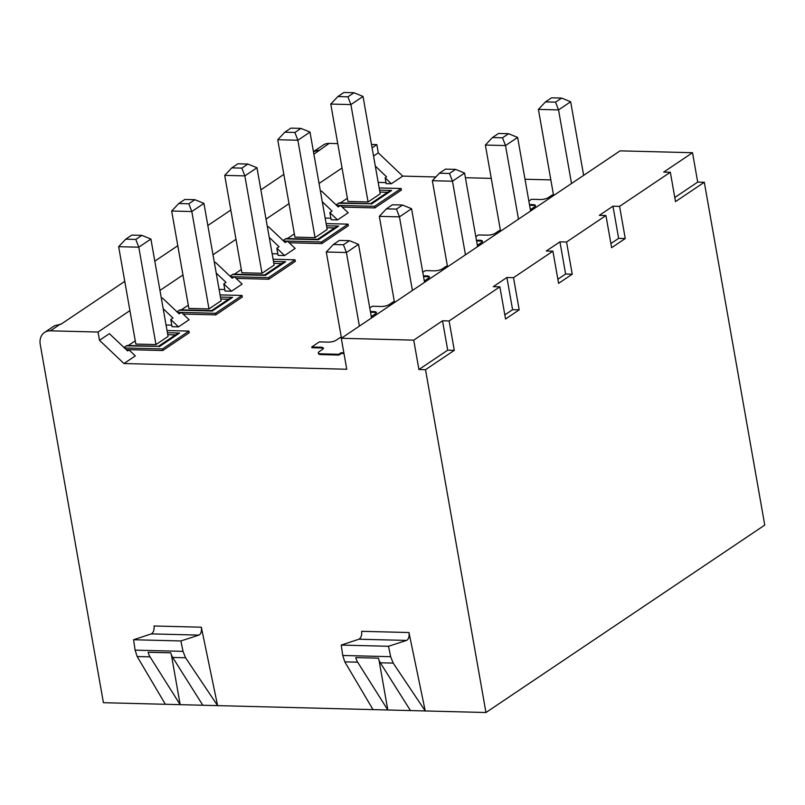 <?xml version="1.0" encoding="UTF-8"?>
<svg xmlns="http://www.w3.org/2000/svg" width="805" height="805" viewBox="0 0 805 805"><rect width="100%" height="100%" fill="white"/><g stroke="black" fill="none" stroke-linecap="round" stroke-linejoin="round"><path stroke-width="1.21" d="M674.791 197.497L697.694 182.101L692.521 152.709L663.733 172.069L670.334 172.24L675.516 201.622L704.305 182.262L764.75 525.081L485.958 712.516L425.241 710.956L408.96 632.529C409.493 636.574 408.688 639.2 406.545 640.428L388.503 646.284L390.667 656.699L393.192 663.099L425.241 710.956L410.459 710.574L380.322 662.777A14.893 7.959 -88.5 0 1 378.41 658.168L355.76 657.584A14.893 7.959 -88.5 0 0 357.672 662.193L387.809 709.99L410.459 710.574M129.927 310.619L98.049 332.042L50.363 330.825A14.893 11.773 56.1 0 0 44.527 332.455A14.893 11.773 56.1 0 0 40.25 344.49L103.412 702.695L387.809 709.99L379.004 660.05M670.334 172.24L619.578 206.362L625.254 238.542L611.619 247.709L605.944 215.529L566.549 242.013L572.224 274.193L558.579 283.36L552.904 251.18L513.52 277.665L519.195 309.845L505.55 319.011L499.875 286.832L449.12 320.954L454.302 350.346L425.513 369.696L485.958 712.516M692.521 152.709L620.081 150.857L341.29 338.281L346.754 369.254L123.95 363.538L135.31 355.901L129.092 349.984L127.643 350.95L109.379 333.652L99.498 340.294L98.049 332.042M619.578 206.362L612.967 206.191L599.333 215.358L605.944 215.529M566.549 242.013L559.938 241.842L546.303 251.009L552.904 251.18M513.52 277.665L506.909 277.494L493.274 286.661L499.875 286.832M442.519 320.793L447.701 350.175L418.912 369.525L413.73 340.143L442.519 320.793L449.12 320.954M413.73 340.143L341.29 338.281M320.511 191.711L321.497 191.037L338.261 206.915L340.465 205.436L348.193 212.782L337.587 219.916L331.127 219.745L329.859 212.56L337.587 219.916M340.485 205.456L374.577 206.322L401.091 188.501L401.393 190.081L374.858 207.921L342.195 207.076M378.189 182.413L385.998 182.614M391.371 183.751L386.169 183.62L385.152 177.835L391.371 183.751L402.742 176.114L435.867 176.959M465.421 177.714L491.251 178.378M525.001 179.243L550.841 179.907M535.436 206.02A5.947 1.781 170 0 0 532.809 205.356L529.599 205.275M482.406 241.671A5.947 1.781 -10 0 0 479.78 241.017L476.57 240.926M429.377 277.323A5.947 1.781 -10 0 0 426.741 276.668L423.531 276.588M376.348 312.974A5.947 1.781 -10 0 0 373.711 312.32L370.501 312.239M318.317 352.842L318.438 353.586A5.977 1.791 -10 0 0 321.286 354.592L338.915 355.045L341.25 353.476L341.109 352.731L338.774 354.301L321.155 353.848A5.967 1.791 170 0 1 318.317 352.842A5.967 1.791 170 0 1 319.152 351.674L322.553 349.38A5.947 1.781 -10 0 0 323.389 348.223A5.947 1.781 -10 0 0 320.561 347.217L311.746 346.995L311.877 347.74L320.682 347.971A5.947 1.781 170 0 1 323.318 348.625M343.976 353.546L341.25 353.476M126.204 349.591L162.741 350.527L189.266 332.696L188.964 331.107L162.449 348.937L162.741 350.527M171.767 325.17L166.061 325.029M178.499 326.87L172.039 326.699L170.771 319.525L178.499 326.87L189.105 319.736L181.377 312.39L215.478 313.286L241.993 295.455L220.067 294.892M241.993 295.455L242.295 297.035L215.77 314.876L183.107 314.041M219.091 289.377L224.796 289.518M216.213 273.036L226.004 282.384L223.8 283.863L225.068 291.048L231.528 291.219L242.134 284.084L234.406 276.739L232.202 278.218L215.438 262.35L214.452 263.014M268.8 279.224L268.518 277.634L295.033 259.804L295.324 261.384L268.8 279.224L236.137 278.389M272.13 253.716L277.826 253.867M269.242 237.374L279.033 246.733L276.829 248.212L278.097 255.396L284.557 255.567L295.163 248.433L287.435 241.087L321.547 241.983L348.062 224.152L326.126 223.589M348.062 224.152L348.354 225.732L321.829 243.573L289.166 242.738M325.16 218.064L330.855 218.215M322.272 201.723L332.063 211.081L329.859 212.56M373.54 156.049L378.29 152.859L376.841 144.618L372.081 147.808M342.045 168.004L319.052 183.46M289.015 203.655L266.022 219.111M235.986 239.306L212.993 254.762M182.956 274.968L159.964 290.424M340.435 202.89L347.378 198.231M370.793 203.675L339.67 202.87A5.957 3.18 91.5 0 0 338.533 203.232L336.098 204.873M287.405 238.552L294.338 233.883M317.764 239.327L286.64 238.532A5.957 3.18 91.5 0 0 285.503 238.884L283.068 240.524M267.481 227.362L268.468 226.698L285.232 242.567L287.435 241.087M234.376 274.203L241.309 269.534M264.734 274.978L233.611 274.183A5.957 3.18 91.5 0 0 232.474 274.535L230.039 276.175M181.346 309.855L188.279 305.186M211.705 310.629L180.582 309.834A5.957 3.18 91.5 0 0 179.445 310.187L177.009 311.827M161.413 298.665L162.409 298.001L179.173 313.87L181.377 312.39M135.25 340.837L128.317 345.506M158.676 346.281L127.552 345.486A5.957 3.18 91.5 0 0 126.415 345.848L123.98 347.478M337.738 143.612L329.154 143.391L313.89 154.198M283.853 174.393L260.86 189.849M230.824 210.045L207.831 225.511M177.794 245.706L154.802 261.162M124.765 281.358L61.1 324.153L54.478 325.763M376.841 144.618L371.497 144.477M202.82 705.25L172.693 657.444L185.563 657.776L217.602 705.623L201.331 627.206C201.864 631.241 201.059 633.877 198.916 635.105L180.873 640.961L133.59 639.744L151.29 633.887L198.916 635.105M99.498 340.294L123.95 363.538M418.912 369.525L425.513 369.696M171.364 654.717L180.169 704.667L150.042 656.86A14.893 7.959 -88.5 0 1 148.13 652.261L170.781 652.835A14.893 7.959 -88.5 0 0 172.693 657.444M165.377 704.284L137.172 656.538L135.099 650.148L133.59 639.744M373.017 709.618L344.812 661.861L342.729 655.471L341.229 645.077L358.919 639.21L406.545 640.428M185.563 657.776L183.037 651.376L180.873 640.961M408.96 632.529L361.676 631.321C361.968 635.356 361.053 637.983 358.919 639.21M201.331 627.206L154.047 625.988C154.339 630.023 153.413 632.66 151.29 633.887M341.229 645.077L388.503 646.284M447.701 350.175L454.302 350.346M697.694 182.101L704.305 182.262M402.742 176.114L378.29 152.859M329.154 143.391A14.893 11.773 -123.9 0 0 323.308 145.021L313.447 151.652L319.203 150.082M385.152 177.835L386.591 176.858L375.301 166.072M401.091 188.501L379.155 187.937M374.577 206.322L374.858 207.921M336.611 205.356L340.435 205.446M370.481 203.776L338.533 203.232M387.577 192.274L379.89 192.073M347.941 201.451L368.076 201.975L380.202 193.824L363.025 96.439L350.9 104.58L330.775 104.066L347.941 201.451M379.547 190.111L391.693 190.423L387.869 192.083L370.632 203.665M368.076 201.975L350.9 104.58L347.911 96.821L337.848 96.56L330.775 104.066M363.025 96.439L353.979 92.746L343.906 92.484L337.848 96.56M353.979 92.746L347.911 96.821M321.829 243.573L321.547 241.983M283.581 241.007L287.405 241.108M326.518 225.772L338.664 226.074L318.357 239.729L317.452 239.427M334.548 227.926L326.86 227.724M315.047 237.626L327.172 229.475L309.995 132.09L297.87 140.241L315.047 237.626L294.912 237.113L277.735 139.718L297.87 140.241L294.882 132.473L300.949 128.398L290.877 128.136L284.819 132.211L294.882 132.473M338.664 226.074L334.84 227.735L317.593 239.327M309.995 132.09L300.949 128.398M277.735 139.718L284.819 132.211M276.829 248.212L284.557 255.567M295.033 259.804L273.096 259.24M230.552 276.658L234.376 276.759M234.426 276.759L268.518 277.634M273.479 261.424L285.634 261.736L265.328 275.38L264.422 275.079M281.519 263.577L273.831 263.376M262.017 273.277L274.133 265.127L256.966 167.742L244.841 175.893L262.017 273.277L241.882 272.764L224.706 175.369L244.841 175.893L241.852 168.124L247.91 164.049L237.847 163.797L231.79 167.873L241.852 168.124M285.634 261.736L281.81 263.386L264.563 274.978M256.966 167.742L247.91 164.049M224.706 175.369L231.79 167.873M223.8 283.863L231.528 291.219M215.77 314.876L215.478 313.286M177.523 312.31L181.346 312.41M220.449 297.075L232.605 297.387L212.299 311.032L211.393 310.73M228.489 299.229L220.801 299.027M208.988 308.929L221.103 300.778L203.937 203.393L191.811 211.544L208.988 308.929L188.853 308.416L171.676 211.021L191.811 211.544L188.823 203.776L194.88 199.7L184.818 199.449L178.76 203.524L188.823 203.776M232.605 297.387L228.771 299.037M203.937 203.393L194.88 199.7M171.676 211.021L178.76 203.524M170.771 319.525L172.974 318.035L163.184 308.687M167.038 330.543L188.964 331.107M162.449 348.937L124.493 347.961M158.364 346.381L126.415 345.848M175.46 334.88L167.772 334.689M135.793 239.427L125.731 239.176L131.789 235.1L141.851 235.352L135.793 239.427L138.782 247.195L118.647 246.682L135.824 344.067L155.959 344.58L138.782 247.195L150.907 239.045L168.074 336.43L155.959 344.58M167.42 332.727L179.565 333.039L175.742 334.689L158.505 346.281M141.851 235.352L150.907 239.045M125.731 239.176L118.647 246.682M530.435 210.035A5.967 1.791 170 0 1 531.27 209.069L534.681 206.774A5.947 1.781 -10 0 0 535.516 205.617A5.947 1.781 -10 0 0 532.679 204.611L529.469 204.53M528.845 201.039L531.451 199.288L540.266 199.509A5.947 1.781 -10 0 0 548.316 197.607L551.727 195.313A5.967 1.791 170 0 1 553.407 194.488M583.635 175.349L570.665 101.762L561.608 98.069L551.546 97.818L545.478 101.893L538.404 109.389L558.539 109.913L571.52 183.5M538.404 109.389L553.599 195.555M545.478 101.893L555.551 102.144L558.539 109.913L570.665 101.762M561.608 98.069L555.551 102.144M477.405 245.686A5.967 1.791 170 0 1 478.24 244.72L481.652 242.426A5.947 1.781 -10 0 0 482.477 241.269A5.947 1.781 -10 0 0 479.649 240.262L476.429 240.182M475.815 236.69L478.422 234.939L487.226 235.161A5.947 1.781 -10 0 0 495.286 233.259L498.698 230.965A5.967 1.791 170 0 1 500.378 230.139M500.569 231.206L485.375 145.051L492.449 137.544L498.516 133.469L508.579 133.721L517.625 137.414L530.606 211.011M517.625 137.414L505.51 145.564L502.521 137.796L508.579 133.721M485.375 145.051L505.51 145.564L518.48 219.151M492.449 137.544L502.521 137.796M424.376 281.337A5.967 1.791 170 0 1 425.211 280.371L428.622 278.077A5.947 1.781 -10 0 0 429.447 276.92A5.947 1.781 -10 0 0 426.62 275.914L423.4 275.833M422.786 272.342L425.392 270.591L434.197 270.822A5.947 1.781 -10 0 0 442.257 268.91L445.658 266.616A5.967 1.791 170 0 1 447.349 265.791M447.54 266.858L432.345 180.702L439.419 173.196L445.477 169.12L455.55 169.382L464.596 173.065L477.576 246.662M464.596 173.065L452.48 181.216L449.492 173.457L455.55 169.382M432.345 180.702L452.48 181.216L465.451 254.813M439.419 173.196L449.492 173.457M371.347 316.999A5.967 1.791 170 0 1 372.182 316.023L375.583 313.729A5.947 1.781 -10 0 0 376.418 312.571A5.947 1.781 -10 0 0 373.59 311.565L370.37 311.485M369.757 307.993L372.363 306.242L381.168 306.474A5.947 1.781 -10 0 0 389.228 304.562L392.629 302.267A5.967 1.791 170 0 1 394.319 301.452M394.5 302.509L379.316 216.354L386.39 208.847L392.448 204.772L402.52 205.034L411.566 208.716L424.547 282.314M411.566 208.716L399.451 216.867L396.463 209.109L402.52 205.034M379.316 216.354L399.451 216.867L412.422 290.464M386.39 208.847L396.463 209.109M341.109 352.731L343.846 352.801M338.774 354.301L338.915 355.045M341.29 337.104A5.967 1.791 170 0 0 339.599 337.929L336.198 340.213A5.947 1.781 -10 0 1 328.138 342.125L319.333 341.894L311.746 346.995M371.518 317.965L358.537 244.368L349.491 240.685L339.418 240.423L333.361 244.499L326.287 252.005L341.471 338.16M349.491 240.685L343.423 244.76L346.422 252.518L358.537 244.368M359.392 326.116L346.422 252.518L326.287 252.005M343.423 244.76L333.361 244.499M612.967 206.191L618.643 238.371L625.254 238.542M610.884 243.593L618.643 238.371M559.938 241.842L565.613 274.022L572.224 274.193M557.855 279.244L565.613 274.022M506.909 277.494L512.584 309.684L519.195 309.845M504.826 314.896L512.584 309.684M50.363 330.825L60.315 324.133M137.172 656.538L150.042 656.86M344.812 661.861L357.672 662.193M380.322 662.777L393.192 663.099M342.729 655.471L390.667 656.699M135.099 650.148L183.037 651.376M391.693 190.423L371.387 204.078M318.357 239.729L285.503 238.884M265.328 275.38L232.474 274.535M212.299 311.032L179.445 310.187M179.565 333.039L159.269 346.683M532.809 205.356L532.679 204.611M479.78 241.017L479.649 240.262M426.741 276.668L426.62 275.914M373.711 312.32L373.59 311.565M321.155 353.848L321.286 354.592M320.682 347.971L320.561 347.217M44.527 332.455L54.509 325.743M228.791 299.027L211.534 310.629"/></g></svg>
